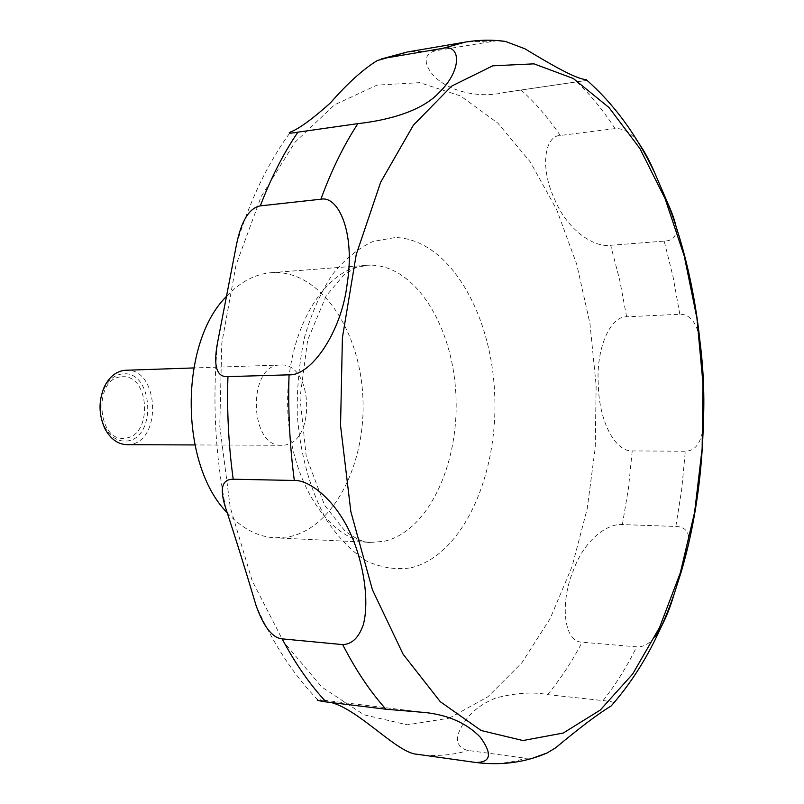 <?xml version="1.0" encoding="UTF-8"?>
<svg xmlns="http://www.w3.org/2000/svg" width="804" height="804" viewBox="0 0 804 804"><rect width="100%" height="100%" fill="white"/><g stroke="black" fill="none" stroke-linecap="round" stroke-linejoin="round"><path stroke-width="0.6" stroke-dasharray="4.02 3.01" d="M227.09 512.61C241.843 528.519 257.913 536.931 275.3 537.846L288.515 536.911C333.962 528.087 366.312 463.265 362.865 397.156C359.981 331.007 321.489 272.365 275.259 272.516L271.34 272.677C255.36 273.983 240.597 281.691 227.05 295.812M126.921 444.682L129.163 444.562C162.539 442.391 159.212 367.539 125.806 370.232M283.912 445.155C316.404 442.793 313.068 362.232 280.526 365.006L279.903 365.036C247.25 365.036 249.139 447.486 281.722 445.285L283.912 445.155M126.499 441.044C157.122 439.105 153.474 370.332 122.871 373.87C114.932 374.674 108.661 379.649 104.068 388.774C98.671 401.538 98.862 414.211 104.641 426.803C110.208 436.904 117.495 441.657 126.499 441.044M497.626 40.592L436.08 50.662C427.879 52.451 424.783 57.174 426.793 64.853C436.311 89.415 476.722 99.465 503.837 92.55L587.02 80.36M638.245 142.408C631.06 132.69 623.321 128.087 615.04 128.61L560.257 135.474C544.579 135.755 539.765 167.755 554.489 198.95C566.75 229.15 592.99 247.743 610.648 245.29L664.204 241.11C673.33 240.838 677.249 235.873 675.973 226.195M699.45 337.59C696.254 321.962 689.711 314.173 679.802 314.233L626.628 316.816C609.713 316.173 595.804 349.589 598.327 385.176C599.05 420.914 614.899 451.758 632.225 450.923L685.34 451.225C695.249 451.044 701.188 443.014 703.148 427.125M688.636 543.665C689.922 532.509 685.651 526.781 675.832 526.469L622.386 524.57C608.176 523.173 584.578 538.881 573.172 570.92C560.277 601.623 563.051 641.873 582.106 642.215L636.698 646.838C643.059 647.3 649.19 643.914 655.079 636.667M614.005 702.736C613.181 701.962 609.543 701.249 603.07 700.596L547.574 694.626C533.474 691.731 516.248 692.837 495.907 697.942C476.42 705.822 463.717 718.233 457.798 735.198C456.401 743.64 459.898 748.735 468.27 750.474L525.605 758.242L533.112 758.021M121.836 376.825C149.815 373.528 153.152 436.421 125.153 438.13C96.651 442.924 93.053 377.257 121.836 376.825M331.519 702.585L317.67 699.691C293.319 674.596 272.737 643.089 255.953 605.171M410.985 567.795C462.873 555.383 498.57 474.893 494.651 393.618C491.324 312.304 448.431 238.939 395.397 237.522L373.177 241.361C358.534 248.074 344.966 259.089 332.474 274.395C320.957 291.983 311.711 312.686 304.716 336.514C299.299 361.609 296.827 387.618 297.279 414.562C300.123 454.712 310.706 491.988 327.158 520.891C339.037 538.439 352.182 551.835 366.624 561.091C381.408 567.755 396.191 569.986 410.985 567.795M449.225 718.183L487.927 696.746L521.927 662.717L550.207 618.507L572.096 566.468L587.181 508.852L595.231 447.808L596.146 385.347L589.935 323.479L576.689 264.204L556.649 209.573L530.168 161.785L497.857 123.143L460.612 95.988L419.718 82.641L376.915 85.134L334.434 104.882L294.907 142.338L261.189 196.548L236.054 264.938L221.783 343.308L219.763 426.12L230.225 507.264L252.185 580.81L283.621 641.883L321.861 687.108L364.011 714.806L407.276 724.816L449.225 718.183M370.453 265.129L366.624 265.29C324.444 267.471 286.284 330.705 287.641 405.045C288.505 479.395 328.545 541.464 370.765 542.388L383.669 541.373C428.019 531.977 459.345 464.35 455.928 395.478C453.064 326.565 415.608 265.26 370.453 265.129M560.257 135.474C548.348 117.937 535.253 102.741 520.962 89.897M626.628 316.816L619.773 280.455L610.648 245.29M622.386 524.57L628.467 488.149L632.225 450.923M547.574 694.626C560.428 679.199 571.935 661.732 582.106 642.215M603.07 700.596C615.593 684.757 626.808 666.838 636.698 646.838M675.832 526.469L681.712 489.254L685.34 451.225M679.802 314.233L673.109 277.068L664.204 241.11M615.04 128.61C603.422 110.6 590.628 94.983 576.659 81.737M493.596 40.924L465.375 42.079M476.149 762.544C493.103 764.815 509.585 763.378 525.605 758.242M417.125 754.263L417.789 754.353C435.075 756.675 451.898 755.388 468.27 750.474M436.08 50.662L407.286 52.009M271.34 272.677L366.624 265.29L354.855 268.114L343.62 275.219L326.082 296.013L307.651 340.182L300.003 397.98L306.284 456.853L324.645 505.304L345.167 531.253C356.664 539.384 365.197 543.092 370.765 542.388L275.3 537.846M280.526 365.006L193.704 367.941M586.83 80.38L503.837 92.55M425.356 712.535L320.263 699.781M225.823 508.51C215.03 454.19 212.276 398.895 217.552 342.615M236.517 244.386C249.793 200.548 267.792 163.091 290.525 131.997M377.217 60.591L381.558 58.913M104.641 426.803L105.002 428.833M104.068 388.774L104.369 386.724M281.722 445.285L194.859 444.944"/><path stroke-width="1.21" d="M193.704 367.941L125.163 370.272C116.389 371.146 109.465 376.624 104.369 386.724C98.389 400.854 98.601 414.894 105.002 428.833C110.56 439.054 117.866 444.331 126.921 444.682L194.859 444.944M533.112 758.021L547.182 752.936L555.564 747.861C579.935 727.56 598.447 713.61 611.11 706.002L614.005 702.736M655.079 636.667C662.486 626.346 668.838 612.145 674.144 594.055L681.501 571.021L688.636 543.665M703.148 427.125C704.776 397.357 703.54 367.508 699.45 337.59M675.973 226.195C674.737 220.366 672.094 212.919 668.044 203.844L654.788 173.061C649.843 161.192 644.326 150.981 638.245 142.408M587.02 80.36L586.116 79.586C576.106 79.174 550.549 64.31 524.891 48.783L505.455 41.436L497.626 40.592M384.382 58.25L442.903 48.31C460.622 43.818 462.742 69.566 439.235 92.47C419.055 114.228 378.714 121.344 357.901 123.625L297.902 132.157C289.832 133.534 287.37 133.484 290.525 131.997C299.048 128.781 312.344 119.082 330.424 102.912C347.368 83.485 362.966 69.385 377.217 60.591L407.286 52.009L465.375 42.079L442.903 48.31M260.325 205.864L320.907 199.211C338.363 195.462 355.318 232.517 347.227 283.42C341.77 331.821 311.017 376.111 289.048 374.835L227.944 376.614C216.628 377.448 213.16 366.111 217.542 342.615L236.517 244.406C241.341 220.819 249.28 207.975 260.325 205.864C270.998 177.845 283.521 153.273 297.902 132.157M233.21 479.224L294.314 480.47C311.319 479.666 343.429 505.676 357.509 552.026C365.147 576.056 368.554 605.322 363.267 624.808C358.805 637.652 351.951 644.255 342.705 644.607L282.154 638.868C272.244 637.843 263.511 626.617 255.953 605.171C246.064 571.714 236.024 539.494 225.823 508.5C219.351 488.872 221.814 479.114 233.21 479.224C228.587 445.426 226.828 411.226 227.944 376.614M317.67 699.691C315.982 700.103 318.776 700.847 326.052 701.922L385.98 709.228L425.356 712.535C448.521 715.098 466.833 723.309 480.269 737.167C492.54 754.051 490.993 762.483 475.646 762.463L417.125 754.263C397.417 753.338 360.011 710.374 331.519 702.585M227.05 295.812C179.292 342.102 179.202 464.22 227.09 512.61M533.997 63.848L492.762 65.827L451.717 86.058L413.417 125.133L380.684 182.176L356.252 254.496L342.414 337.61L340.544 425.567L350.866 511.716L372.393 589.684L403.095 654.205L440.301 701.711L481.144 730.504L522.901 740.544L563.222 733.047L600.286 710.043L632.728 673.953L659.622 627.331L680.365 572.659L694.606 512.279L702.153 448.391L702.927 383.056L696.947 318.314L684.294 256.205L665.159 198.839L639.873 148.479L608.98 107.525L573.282 78.49L533.997 63.848M357.901 123.625C343.75 145.243 331.419 170.438 320.907 199.211M289.048 374.835C287.973 410.462 289.721 445.677 294.314 480.47M342.705 644.607C355.74 670.084 370.162 691.621 385.98 709.228M475.646 762.463L476.149 762.544C501.656 765.629 525.334 762.423 547.182 752.936M417.276 754.283L476.149 762.544M282.154 638.868C295.349 663.682 309.982 684.696 326.052 701.922M611.11 706.002C637.884 675.641 658.888 638.326 674.134 594.055M681.49 571.021C714.977 456.149 710.043 313.158 668.034 203.844M654.788 173.061C636.798 135.072 613.914 103.917 586.116 79.586M505.455 41.436C492.349 39.597 478.983 39.818 465.375 42.079M381.558 58.913L407.286 52.009"/></g></svg>
